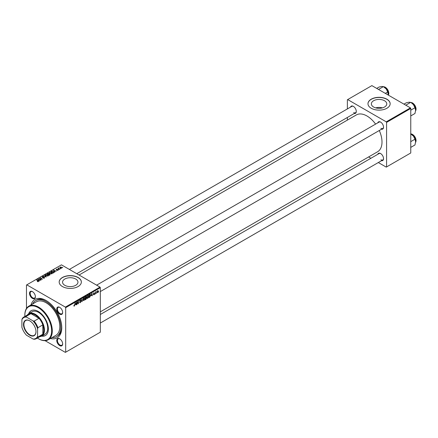 <?xml version="1.0" encoding="UTF-8"?>
<svg xmlns="http://www.w3.org/2000/svg" width="438" height="438" viewBox="0 0 438 438"><rect width="100%" height="100%" fill="white"/><g stroke="black" fill="none" stroke-linecap="round" stroke-linejoin="round"><path stroke-width="0.66" d="M384.509 100.735A7.698 4.446 0 0 0 376.116 99.771A7.698 4.446 0 0 0 371.364 103.877A7.698 4.446 0 0 0 373.619 107.02A7.698 4.446 0 0 0 382.013 107.983A7.698 4.446 0 0 0 386.765 103.877A7.698 4.446 0 0 0 384.509 100.735M382.423 107.879A7.698 4.446 0 0 0 375.705 107.879M386.907 99.202A11.092 6.406 0 0 0 374.819 97.811A11.092 6.406 0 0 0 367.975 103.729A11.092 6.406 0 0 0 371.221 108.257A11.092 6.406 0 0 0 383.31 109.642A11.092 6.406 0 0 0 390.154 103.729A11.092 6.406 0 0 0 386.907 99.202M390.154 103.801A11.092 6.406 0 0 0 386.907 99.349A11.092 6.406 0 0 0 374.879 97.948A11.092 6.406 0 0 0 367.975 103.801M64.819 285.308A7.698 4.446 180 0 1 62.563 282.165A7.698 4.446 180 0 1 67.315 278.059A7.698 4.446 180 0 1 75.708 279.022A7.698 4.446 180 0 1 77.964 282.165A7.698 4.446 180 0 1 73.206 286.271A7.698 4.446 180 0 1 64.819 285.308M78.106 277.484A11.092 6.406 0 0 0 66.018 276.099A11.092 6.406 0 0 0 59.174 282.012A11.092 6.406 0 0 0 62.42 286.54A11.092 6.406 0 0 0 74.509 287.93A11.092 6.406 0 0 0 81.353 282.012A11.092 6.406 0 0 0 78.106 277.484M81.353 282.088A11.092 6.406 0 0 0 78.106 277.637A11.092 6.406 0 0 0 66.078 276.236A11.092 6.406 0 0 0 59.174 282.088M59.71 345.609A4.161 2.404 60 0 1 56.765 340.518A4.161 2.404 60 0 1 59.71 338.82L59.71 338.82A4.161 2.404 60 0 1 62.65 343.912A4.161 2.404 60 0 1 59.71 345.609M59.875 338.919A3.696 2.135 -120 0 0 58.188 338.826A3.696 2.135 -120 0 0 57.619 341.788A3.696 2.135 -120 0 0 60.033 345.045A3.696 2.135 -120 0 0 61.884 345.226A3.696 2.135 -120 0 0 62.645 343.715M32.456 298.409A4.161 2.404 60 0 1 29.516 293.312A4.161 2.404 60 0 1 32.456 291.615L32.456 291.615A4.161 2.404 60 0 1 35.396 296.707A4.161 2.404 60 0 1 32.456 298.409M32.626 291.719A3.696 2.135 -120 0 0 30.934 291.62A3.696 2.135 -120 0 0 30.364 294.582A3.696 2.135 -120 0 0 32.784 297.84A3.696 2.135 -120 0 0 34.629 298.026A3.696 2.135 -120 0 0 35.39 296.515M59.71 314.139A4.161 2.404 60 0 1 56.765 309.047A4.161 2.404 60 0 1 59.71 307.35L59.71 307.35A4.161 2.404 60 0 1 62.65 312.442A4.161 2.404 60 0 1 59.71 314.139M59.875 307.454A3.696 2.135 -120 0 0 58.188 307.356A3.696 2.135 -120 0 0 57.619 310.318A3.696 2.135 -120 0 0 60.033 313.575A3.696 2.135 -120 0 0 61.884 313.761A3.696 2.135 -120 0 0 62.645 312.245M377.797 122.826A4.161 2.404 60 0 1 380.6 122.087L380.6 122.087A4.161 2.404 60 0 1 383.54 127.179A4.161 2.404 60 0 1 381.498 129.232M380.77 122.186A3.696 2.135 -120 0 0 379.078 122.093L96.628 285.16M350.548 107.096A4.161 2.404 60 0 1 353.346 106.352L353.346 106.352A4.161 2.404 60 0 1 356.286 111.444A4.161 2.404 60 0 1 354.243 113.497M353.515 106.45A3.696 2.135 -120 0 0 351.824 106.357L69.374 269.425M377.797 154.296A4.161 2.404 60 0 1 380.6 153.552L380.6 153.552A4.161 2.404 60 0 1 383.54 158.649A4.161 2.404 60 0 1 381.498 160.702M380.77 153.656A3.696 2.135 -120 0 0 379.078 153.557L100.324 314.495M31.005 304.903A22.185 12.806 60 0 1 46.083 300.501L46.083 300.501A22.185 12.806 60 0 1 61.769 327.668A22.185 12.806 60 0 1 50.414 338.525M46.581 300.796A20.794 12.007 -120 0 0 36.666 300.035L35.686 300.605A20.794 12.007 -120 0 0 32.642 303.961M100.324 311.84L377.6 151.756A21.259 12.275 -120 0 0 379.286 130.508M375.59 124.102A21.259 12.275 -120 0 0 366.973 115.993A21.259 12.275 -120 0 0 356.346 114.937L79.07 275.02M100.001 287.109L100.324 287.673L65.689 307.673L65.361 307.104L100.001 287.109L61.44 264.842L26.477 285.029L26.477 308.472M65.689 307.673L65.689 352.196L65.361 352.382L45.059 340.665M87.003 297.906L87.775 298.349L86.987 297.659L87.299 296.312L87.978 295.519L88.772 296.241L87.775 298.349L87.282 298.409M87.978 295.519L88.492 295.469M91.181 295.628L91.991 293.236L92.308 295.699L92.068 295.836L91.991 295.163L91.011 295.53M73.798 305.877L74.263 306.151L73.819 305.582L74.279 305.834L75.106 302.986L74.827 305.083L74.263 306.151L73.798 305.834M73.863 305.554L74.279 305.834M79.59 302.258L80.296 302.663L79.59 302.182L80.313 302.346L80.778 301.64L79.826 300.928L80.466 299.855L81.134 300.238L80.461 300.172L80.066 300.775L81.019 301.475L80.296 302.663L79.782 302.757M79.59 302.193L80.313 302.346M80.718 301.443L79.836 301.059M79.924 301.251L79.826 300.928L80.669 301.415M80.466 299.855L81.134 300.238L80.472 299.855M80.899 300.397L80.225 300.035M79.858 300.654L80.154 300.961M80.565 300.999L81.019 301.475L79.836 300.791M83.154 298.338L81.851 301.733L81.501 299.296L82.043 301.245L83.154 298.338M83.204 300.101L83.97 300.545L83.187 299.855L83.499 298.508L84.178 297.714L84.967 298.437L83.97 300.545L83.477 300.605M84.178 297.714L84.687 297.665M98.72 291.62L98.424 292.168L98.72 291.62M100.324 287.673L100.324 332.196L65.689 352.196M86.062 297.791L86.658 298.136L86.001 299.34L85.087 299.866L85.47 297.002L86.374 296.526L86.658 298.136L86.209 297.67M86.374 296.526L86.691 296.942L86.138 296.619M75.522 304.667L76.338 302.275L76.65 304.738L76.409 304.875L76.338 304.196L75.352 304.569M77.373 302.707L76.885 304.602L77.28 301.733L77.526 301.59L78.183 303.452L78.741 300.89L78.358 303.753L78.106 303.895L77.444 302.039L77.159 302.587M93.825 294.856L93.256 294.5L93.836 294.61L94.148 294.133L93.464 293.624L93.962 292.787L94.504 293.06L93.951 293.033L93.727 293.586L94.384 293.975L93.825 294.856L93.256 294.533L93.825 294.856M93.491 294.325L93.836 294.61M93.962 292.787L94.504 293.06L94 292.765M94.263 293.23L93.77 292.929M93.48 293.444L93.918 293.641M90.135 294.341L90.639 295.097L89.932 297.008L88.887 297.67L89.275 294.807L90.398 294.374M97.723 290.618L98.276 291.1L97.537 292.715L96.968 292.277L97.723 290.618L98.09 290.575M96.973 292.392L97.329 292.491M96.519 292.891L96.229 293.433L96.519 292.891M95.67 292.989L95.309 293.964L95.588 291.883L95.829 291.746L95.769 292.173L96.316 291.5L95.457 292.869M94.915 293.816L94.624 294.363L94.915 293.816M58.916 269.699L58.402 269.616L58.916 269.699M60.521 268.773L60.006 268.691L60.521 268.773M49.385 272.923L49.718 272.332L51.525 272.463L52.193 273.312L51.859 273.805L50.085 273.69L49.374 272.825M54.953 271.987L54.695 272.135L53.469 270.202L56.36 271.171L55.423 270.996L54.608 271.461L54.953 271.987M50.058 274.812L49.144 275.343L47.238 273.799L48.18 273.296L49.012 273.416L49.259 273.92L50.003 274.018L50.003 274.845M49.012 274.215L49.012 273.416L49.259 274.1M46.209 277.035L43.269 276.088L45.771 276.909L44.665 275.283L44.922 275.135L46.209 277.035M37.378 281.585L37.4 281.295L38.101 281.442L36.633 279.92L36.874 279.783L38.27 280.911L38.352 281.607L37.378 281.585M38.101 281.705L37.98 281.015M38.27 281.645L38.27 280.911L38.352 281.607M41.183 279.937L39.048 278.53L41.889 279.126L40.51 277.681L42.409 279.225L39.562 278.634L41.183 279.937M65.361 307.104L26.8 284.842M39.3 281.026L39.037 281.174L37.816 279.241L40.707 280.211L39.765 280.035L38.955 280.501L39.3 281.026M44.364 277.676L44.364 278.135L42.902 278.086L44.134 277.96L44.211 277.468L42.174 277.391L42.207 276.668L43.537 276.668L42.464 276.827L42.398 277.243L44.43 277.32L44.43 278.097M44.134 278.239L44.211 277.468M42.174 277.391L42.207 276.668L42.207 277.407M42.464 276.827L42.398 277.484M45.579 275.119L45.913 274.527L47.726 274.659L48.394 275.507L48.054 276L46.28 275.885L45.574 275.02M56.776 270.317L57.712 270.186L57.767 269.857L56.299 269.803L56.321 269.239L57.373 269.217L56.518 269.365L56.655 269.704L57.986 269.709L57.909 270.312L56.776 270.317M57.712 270.405L57.767 269.857M56.299 269.803L56.321 269.239L56.321 269.813M56.518 269.365L56.502 269.879M57.986 270.262L57.986 269.709L57.909 270.312M53.622 272.754L52.943 273.148L51.043 271.604L51.936 271.122L53.343 271.352L53.934 272.513L53.622 272.754M54.044 272.233L53.934 272.513M61.621 268.171L60.389 268.116L60.083 267.07L61.331 267.147L61.621 268.171L61.867 267.804M59.82 267.432L60.083 267.07L60.083 267.897M58.73 268.16L59.601 269.299L57.98 268.319L58.506 268.412L58.736 267.914L58.643 268.855M58.506 268.746L58.517 267.974L58.517 268.751M62.716 267.503L62.201 267.421L62.716 267.503M52.051 337.578A20.794 12.007 -120 0 0 56.48 336.625L57.46 336.055A20.794 12.007 -120 0 0 61.758 327.087M410.433 107.879L410.762 108.443L386.579 122.405L386.25 121.841L410.433 107.879L371.873 85.618L347.367 99.765L347.367 108.931M347.367 117.466L347.367 120.121M386.579 122.405L386.579 166.927L386.25 167.119L378.317 162.536M370.92 158.266L368.626 156.941M386.579 166.927L410.762 152.971L410.762 108.443M386.25 121.841L347.695 99.579M380.929 128.312A3.696 2.135 -120 0 0 382.774 128.493A3.696 2.135 -120 0 0 383.535 126.982M353.674 112.577A3.696 2.135 -120 0 0 355.525 112.758A3.696 2.135 -120 0 0 356.286 111.247M380.929 159.777A3.696 2.135 -120 0 0 382.774 159.963A3.696 2.135 -120 0 0 383.535 158.452M39.294 278.732L39.294 278.382M40.51 278.021L40.51 277.681M39.562 278.951L39.562 278.634M38.106 279.696L38.106 279.072M38.955 281.037L38.955 280.501M38.456 279.696L38.818 280.271L39.464 279.898L38.177 279.318L38.456 280.249M38.818 280.824L38.818 280.271M38.177 279.811L38.177 279.318M39.464 280.205L39.464 279.898M37.4 281.596L37.4 281.295M36.874 280.117L36.874 279.783M44.922 275.666L44.922 275.135M45.913 275.628L45.913 274.527M47.726 274.965L47.726 274.659M45.946 275.655L45.946 275.113L46.527 275.754L47.802 275.836L48.032 275.486L48.032 276.011M46.176 274.686L45.946 275.113L46.176 274.686L47.463 274.785L47.802 276.11M47.704 273.838L48.295 274.319L48.974 273.816L48.109 273.602L47.704 274.172M48.295 274.653L48.295 274.319M48.519 274.5L49.16 275.02L49.828 274.621L49.762 274.155L49.023 274.21L48.519 274.834M49.16 275.332L49.16 275.02M49.828 274.944L49.762 274.155M53.759 270.657L53.759 270.032M54.608 271.998L54.608 271.461M54.109 270.657L54.471 271.231L55.122 270.859L53.83 270.279L54.109 271.21M54.471 271.784L54.471 271.231M53.83 270.772L53.83 270.279M55.122 271.166L55.122 270.859M51.936 271.396L51.936 271.122M53.343 271.653L53.343 271.352M51.503 271.642L52.96 272.825L53.682 272.184L53.091 271.483L52.188 271.292L51.503 271.976M52.96 273.137L52.96 272.825M53.266 272.956L53.266 272.65M49.718 273.438L49.718 272.332M51.525 272.77L51.525 272.463M49.74 272.847L49.74 273.454L49.746 272.918L50.332 273.558L51.607 273.64L51.837 273.29L51.837 273.816M49.976 272.491L49.746 272.918L49.976 272.491L51.262 272.589L51.607 273.914M61.331 267.459L61.331 267.147M61.413 268.259L61.096 267.284L60.28 267.196L60.132 267.941M60.28 267.196L60.603 267.963L61.55 267.837L61.55 268.209M60.247 268.883L60.247 268.549M58.221 268.51L58.221 268.176M58.643 269.808L58.643 269.479M62.448 267.613L62.448 267.284M85.667 297.199L85.547 298.092L86.45 297.09L85.465 297.079M85.81 296.811L86.45 297.09M85.503 298.426L85.372 299.395L86.423 298.267L85.295 298.305M85.738 297.982L86.423 298.267M83.685 298.601L83.423 299.734L83.987 300.227L84.731 298.546L84.167 298.032L83.505 298.497M83.937 297.895L84.529 297.999L84.112 297.758M83.193 300.003L83.987 300.227M81.796 301.349L82.152 301.558M81.758 301.087L82.043 301.245M80.422 299.882L81.134 300.293M76.376 304.58L76.65 304.738M75.971 303.315L75.654 304.284L76.3 303.912L76.157 302.669L75.796 303.216M77.865 303.271L78.183 303.452M77.964 303.529L78.358 303.753M93.754 293.613L94.384 293.975M92.035 295.54L92.308 295.699M91.624 294.281L91.307 295.245L91.958 294.873L91.816 293.63L91.449 294.177M89.472 295.004L89.177 297.199L90.403 295.217L90.118 294.675L89.264 294.884M89.812 294.5L90.403 295.217M87.49 296.406L87.228 297.539L87.792 298.032L88.531 296.351L87.972 295.836L87.304 296.302M87.737 295.699L88.328 295.803L87.912 295.562M86.992 297.807L87.792 298.032M97.992 290.936L98.276 291.1M98.041 291.237L97.712 290.865L97.209 292.108L97.537 292.475L98.041 291.237L97.532 290.761M96.984 291.982L97.537 292.475M41.632 336.121A14.328 8.273 -120 0 0 45.404 335.546A14.328 8.273 -120 0 0 47.6 324.071A14.328 8.273 -120 0 0 38.237 311.445A14.328 8.273 -120 0 0 31.076 310.734A14.328 8.273 -120 0 0 28.694 313.712M31.24 310.641A14.328 8.273 -120 0 0 29.023 313.52M37.35 338.065A18.949 10.939 -120 0 0 38.237 338.612A18.949 10.939 -120 0 0 51.635 330.876A18.949 10.939 -120 0 0 38.237 307.673A18.949 10.939 -120 0 0 24.84 315.404A18.949 10.939 -120 0 0 24.873 316.45M38.566 338.798L38.237 338.612L38.566 338.798A19.409 11.207 60 0 0 48.268 339.762L55.785 335.42A19.409 11.207 -120 0 0 58.763 319.871A19.409 11.207 -120 0 0 46.083 302.767A19.409 11.207 -120 0 0 36.376 301.804L28.859 306.146A19.409 11.207 60 0 1 38.566 307.104A19.409 11.207 60 0 1 51.246 324.208A19.409 11.207 60 0 1 48.268 339.762M56.48 336.625A20.794 12.007 -120 0 0 59.667 319.959A20.794 12.007 -120 0 0 46.083 301.634A20.794 12.007 -120 0 0 35.686 300.605M27.348 315.021A12.937 7.473 60 0 1 28.826 313.635L32.094 311.746A12.937 7.473 60 0 1 38.566 312.387A12.937 7.473 60 0 1 47.019 323.791A12.937 7.473 60 0 1 45.037 334.156L41.769 336.045A12.937 7.473 60 0 1 39.825 336.636M24.84 315.218A19.409 11.207 60 0 1 24.84 315.026A19.409 11.207 60 0 1 28.859 306.146M41.96 335.935A14.328 8.273 -120 0 0 45.563 335.448M415.629 110.234A6.099 3.52 60 0 0 413.472 104.677A6.099 3.52 -120 0 0 411.315 102.766L413.472 104.677L414.961 107.748L415.629 110.234L414.961 113.497L410.762 115.922M410.762 110.173L414.961 107.748M405.78 105.191L410.647 102.382L409.158 102.191L406.338 102.766L403.956 104.14M410.647 133.853L413.472 136.147A6.099 3.52 -120 0 0 411.315 134.236L410.762 133.913L411.287 133.94L412.569 134.411L415.082 137.067L416.1 140.357L415.591 142.405M410.762 141.638L414.961 139.213L415.629 141.704L414.961 144.967L410.762 147.392M415.629 141.704A6.099 3.52 60 0 0 413.472 136.147L414.961 139.213M385.33 93.387L387.707 92.013L388.347 95.123M378.531 89.456L383.398 86.647L386.217 88.941L387.707 92.013M376.707 88.405L379.084 87.031L381.909 86.456L383.398 86.647M388.375 94.504A6.099 3.52 -120 0 0 386.217 88.941A6.099 3.52 -120 0 0 383.814 86.894M23.499 324.443A8.826 5.097 60 0 1 29.74 320.84A8.826 5.097 60 0 1 35.982 331.648A8.826 5.097 60 0 1 29.74 335.251A8.826 5.097 60 0 1 23.499 324.443M29.839 320.895A8.552 4.938 -120 0 0 25.661 320.528A8.552 4.938 -120 0 0 23.893 324.443A8.552 4.938 -120 0 0 27.627 333.044A8.552 4.938 -120 0 0 34.213 335.338A8.552 4.938 -120 0 0 35.982 331.533M28.826 313.635A12.937 7.473 60 0 1 38.801 317.101A12.937 7.473 60 0 1 44.446 330.121A12.937 7.473 60 0 1 41.769 336.045M37.586 336.346L37.914 337.052A12.478 7.205 60 0 1 36.31 338.662L41.21 335.831A12.478 7.205 -120 0 0 42.815 334.221A12.478 7.205 -120 0 0 43.795 330.121A12.478 7.205 -120 0 0 42.815 324.886A12.478 7.205 -120 0 0 39.015 318.306L30.928 313.641A12.478 7.205 -120 0 0 28.733 314.221L23.833 317.052A12.478 7.205 60 0 1 26.028 316.466L26.477 317.101A12.018 6.937 -120 0 0 21.9 319.745L21.9 327.29A12.018 6.937 -120 0 0 26.477 335.218L33.009 338.99A12.018 6.937 -120 0 0 37.586 336.346L37.586 328.801A12.018 6.937 -120 0 0 33.009 320.879L26.477 317.101M33.009 320.879L34.109 321.136L39.015 318.306A12.478 7.205 -120 0 0 30.928 313.641L26.028 316.466M37.914 337.052L42.815 334.221L42.815 324.886L37.914 327.717L37.586 328.801M21.9 319.745L22.229 318.661A12.478 7.205 60 0 1 23.833 317.052M36.31 338.662A12.478 7.205 60 0 1 34.109 339.247L33.009 338.99M34.109 321.136A12.478 7.205 60 0 1 37.914 327.717M40.033 279.334L40.033 278.99M47.824 273.766L47.824 273.46M48.684 274.407L48.684 274.095M49.603 275.075L49.603 274.763M51.613 271.582L51.613 271.27M59.059 269.195L59.059 268.85M81.665 300.43L81.961 300.605M77.488 302.204L77.838 302.406M77.679 302.784L78.063 303.008M93.469 293.717L93.869 293.947M415.596 110.896A5.081 2.935 -120 0 0 412.426 102.952A5.081 2.935 -120 0 0 410.795 102.465M412.623 103.067A4.807 2.776 60 0 1 416.023 109.062M415.596 142.366A5.081 2.935 -120 0 0 412.426 134.422A5.081 2.935 -120 0 0 410.795 133.935M412.623 134.537A4.807 2.776 60 0 1 416.023 140.532M388.358 95.134A5.081 2.935 -120 0 0 385.177 87.222A5.081 2.935 -120 0 0 383.54 86.729M385.369 87.332A4.807 2.776 60 0 1 388.769 93.332M38.21 281.289L38.21 281.672M42.262 277.068L42.262 277.435M45.941 275.042L45.941 275.65M49.954 274.412L49.954 274.872M57.871 269.994L57.871 270.334M56.409 269.512L56.409 269.852M53.682 272.184L53.682 272.715M86.368 296.876L86.029 296.679M86.341 298.043L85.985 297.835M79.935 302.412L79.59 302.215M80.696 301.426L79.388 300.671M80.784 300.123L80.395 299.904M74.11 305.855L73.808 305.68M93.595 294.643L93.294 294.467M94.082 293.986L93.464 293.63M94.175 293L93.885 292.836M90.239 294.697L89.85 294.473M97.915 290.848L97.625 290.679M24.84 315.404L24.84 315.026M415.591 110.934L416.1 108.887L415.082 105.596L412.569 102.941L410.762 102.443M100.324 291.566L382.774 128.493M382.774 159.963L100.324 323.036M355.525 112.758L76.77 273.695M383.507 86.713L385.314 87.206L387.822 89.85L388.845 93.184L388.375 95.145"/></g></svg>
